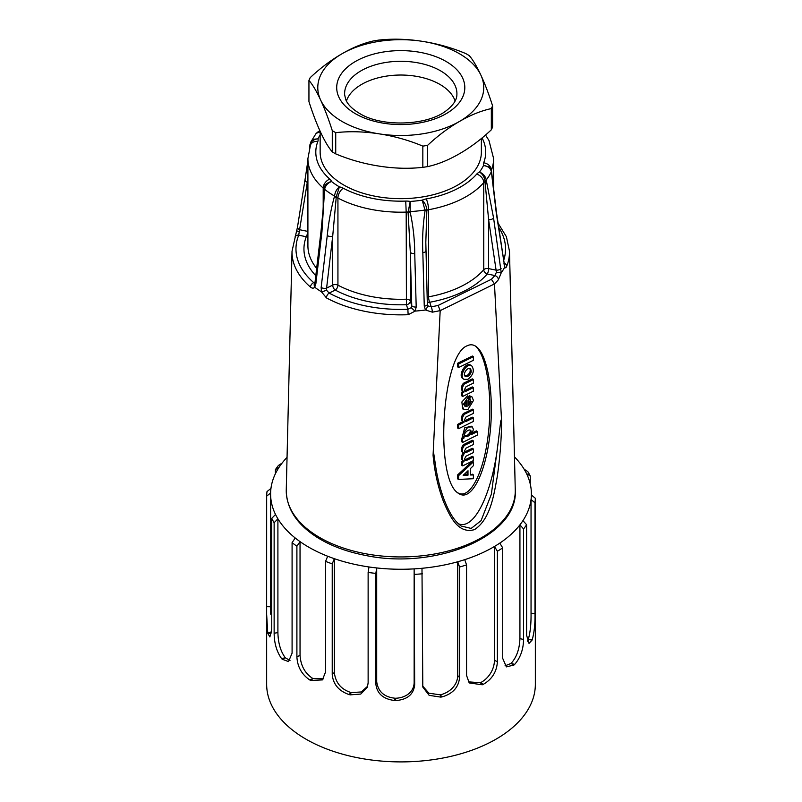 <?xml version="1.0" encoding="UTF-8"?>
<svg xmlns="http://www.w3.org/2000/svg" width="802" height="802" viewBox="0 0 802 802"><rect width="100%" height="100%" fill="white"/><g stroke="black" fill="none" stroke-linecap="round" stroke-linejoin="round"><path stroke-width="1.2" d="M457.631 366.835L458.554 367.456L457.531 366.755L457.631 363.256L472.318 356.048L473.34 356.74L458.654 363.958L458.654 367.527L473.34 360.319L473.451 356.82M468.659 396.629L468.659 405.772L471.305 401.531L468.719 398.815L469.772 399.617L468.719 398.815L469.3 395.757L471.897 396.8L470.323 396.449L469.741 399.506L470.563 399.907M463.827 409.642L462.594 408.789L461.882 401.952L467.546 395.857L468.568 396.549L462.243 405.982L463.837 409.652L467.867 409.601L473.491 400.459L471.897 396.8M468.659 404.338L470.283 400.83L469.972 399.657M461.681 441.691L462.704 442.383L477.491 434.995L477.39 431.596L471.586 434.443L473.451 429.451L472.268 426.885L467.867 427.085L462.273 434.935L464.198 437.842L462.594 438.995L462.594 442.313L461.571 441.611L461.571 438.293L463.175 437.15M463.456 437.501L462.433 436.799L464.609 427.917L471.245 426.193L472.268 426.885M472.468 432.819L476.368 430.905L477.491 431.676M470.263 474.303L473.421 474.894M458.564 479.476L457.531 478.734L457.601 474.934L472.288 461.31L473.34 461.982L458.624 475.626L458.554 479.436L473.31 478.714L473.451 474.964L470.263 474.964L470.263 468.749L473.451 465.611L473.451 462.052L472.428 461.361M457.601 478.824L458.624 479.516M475.095 345.873C486.734 354.915 492.849 395.767 488.298 434.163C483.917 472.669 469.902 499.857 458.022 492.929M464.558 452.007L472.318 448.338L473.34 449.03L466.002 452.639L464.97 452.528L464.408 451.185L466.002 448.168L473.34 444.559L473.451 441.06L464.388 445.401C461.671 449.29 461.621 451.957 464.218 453.401L464.218 453.621C461.802 457.3 461.741 459.897 464.037 461.401L462.594 462.483L462.704 465.872L473.34 460.649L473.34 457.07L466.002 460.679L464.97 460.569L464.408 459.225L466.002 456.208L473.34 452.609L473.451 449.11M464.558 460.047L472.318 456.378L473.451 457.15M461.681 465.18L462.594 465.802L461.571 465.1L461.571 461.782L463.015 460.709C460.719 459.195 460.779 456.609 463.195 452.929M463.195 452.709C460.599 451.265 460.649 448.599 463.355 444.709L472.318 440.298L473.451 441.06M457.631 427.977L458.554 428.599L457.531 427.897L457.631 424.398L463.015 421.521C460.599 419.957 460.709 417.301 463.355 413.561L472.428 409.22L473.34 409.842L464.388 414.253C461.731 417.992 461.621 420.649 464.037 422.213L458.654 425.1L458.654 428.669L473.34 421.461L473.34 417.882L466.002 421.491L464.97 421.381L464.408 420.037L466.002 417.02L473.34 413.421L473.451 409.922M464.558 420.86L472.318 417.19L473.451 417.962M461.681 395.737L462.594 396.358L461.571 395.667L461.571 392.348L463.015 391.276C460.599 389.702 460.709 387.045 463.355 383.306L472.318 378.895L473.34 379.587L464.388 384.008C461.731 387.747 461.621 390.394 464.037 391.967L462.594 393.04L462.704 396.429L473.34 391.206L473.34 387.637L466.002 391.236L464.97 391.125L464.408 389.792L466.002 386.775L473.34 383.166L473.451 379.667M464.558 390.614L472.318 386.935L473.451 387.707M463.967 379.356L462.944 378.664C457.501 375.607 465.862 361.281 470.744 365.241L471.766 365.933C466.884 361.973 458.523 376.298 463.967 379.356L467.867 379.346C473.391 374.855 474.694 370.384 471.766 365.933M494.473 283.988L501.591 421.571C501.45 439.185 500.007 457.531 497.27 476.599C493.972 494.082 490.724 519.145 474.443 529.641C457.581 534.383 449.601 515.355 443.747 502.283C438.103 487.536 434.544 471.847 433.07 455.215L440.188 310.585A108.741 62.777 180 0 1 432.338 312.158L425.491 310.003A108.661 62.736 180 0 1 415.165 311.096L408.138 314.715A108.741 62.777 180 0 1 326.434 297.903L321.492 291.828A108.661 62.736 180 0 1 314.685 287.206C313.602 288.509 312.209 288.469 310.494 287.086A108.741 62.777 180 0 1 292.028 251.206L286.264 489.902A114.516 66.115 -0 0 0 310.053 531.185A114.516 66.115 -0 0 0 438.433 553.26A114.516 66.115 -0 0 0 515.265 489.902L509.491 251.206A108.741 62.777 180 0 1 506.663 266.334C505.952 267.978 505.32 268.229 504.759 267.096A108.661 62.736 180 0 1 501.24 272.81L498.403 279.708A108.741 62.777 180 0 1 494.473 283.928L440.178 310.655M433.07 455.215L433.681 453.11L435.546 465.541M458.303 523.696C474.172 530.874 492.498 493.37 498.202 442.022L500.638 421.892C501.1 419.326 501.41 419.215 501.591 421.571M467.325 345.722C441.581 354.554 434.273 480.939 458.784 493.501C470.794 501.962 485.36 474.634 489.842 435.205C494.503 395.897 487.947 354.233 475.877 346.354C473.12 344.509 470.273 344.299 467.325 345.722M504.759 267.096L496.338 213.492L491.365 171.678C490.453 168.159 487.847 166.084 483.556 165.433L489.11 166.986L490.994 169.272M425.491 310.003L424.258 306.163A3.95 1.845 178.5 0 0 427.356 304.299A3.95 1.845 178.5 0 0 427.296 303.968L427.997 305.933L431.185 306.805A104.791 60.501 -0 0 0 438.133 305.442L491.395 279.276A104.791 60.501 -0 0 0 494.854 275.547L496.418 272.329L488.618 219.688L484.939 180.911C484.428 177.001 482.603 174.054 479.466 172.049C483.205 173.593 485.461 176.239 486.233 179.999L493.571 217.964L501.24 272.81M425.852 250.515A3.95 1.845 178.5 0 1 425.922 250.836A3.95 1.845 178.5 0 1 422.834 252.7C422.173 238.715 422.925 224.64 425.1 210.475L422.203 200.169C424.659 202.505 426.223 205.593 426.895 209.412L425.792 242.916M321.492 291.828L321.161 287.467A3.95 1.985 -173.3 0 0 326.604 288.098L332.7 285.111L332.7 236.189A3.95 1.985 -173.3 0 1 327.256 235.557C328.64 221.813 331.036 208.781 334.444 196.49L334.534 196.049C335.066 192.149 336.69 189.092 339.406 186.866L336.289 196.64L332.7 236.189L326.604 288.098L326.615 290.294L329.131 293.081A104.791 60.501 -0 0 0 407.867 309.281L411.236 307.707L411.747 305.612L410.303 252.159L408.088 212.309L410.223 201.442L410.143 212.059C413.12 225.683 414.654 239.517 414.744 253.562L416.198 307.016L415.165 311.096M323.848 192.951L323.898 188.229C324.82 184.721 327.356 182.485 331.517 181.513C327.747 183.016 325.442 185.623 324.609 189.322L321.933 231.938L315.848 283.858L314.685 287.206M481.37 138.556L481.37 152.129A80.611 46.536 180 0 1 431.606 195.127A80.611 46.536 180 0 1 343.767 185.031A80.611 46.536 180 0 1 320.148 152.129L320.148 131.267M435.035 461.822C436.679 475.125 439.737 487.796 444.208 499.816C450.213 515.014 455.155 521.551 461.16 526.012L471.155 528.428L481.08 520.668L491.365 494.212L498.202 442.022M307.908 178.565L298.705 235.186A104.791 60.501 -0 0 0 313.772 282.655L315.577 282.805M307.908 231.437A3.95 2.286 180 0 0 307.607 231.367L307.607 182.445A3.95 2.406 -171 0 1 305.021 179.708L297.502 227.046A3.95 2.406 -171 0 0 300.068 229.813L307.607 231.367A3.95 1.083 -78.4 0 1 306.274 236.74A3.95 3.148 -158.9 0 0 307.908 236.65M408.138 314.715L407.867 309.281L406.424 304.71A3.95 3.178 162.4 0 0 410.303 301.081L411.747 305.612A3.95 1.845 -1.5 0 0 416.198 307.016M326.434 297.903A3.95 2.206 118.4 0 1 329.131 293.081L335.256 290.073A3.95 2.095 63.8 0 1 332.7 285.111A3.95 2.286 -0 0 1 337.933 285.161A3.95 2.185 117.9 0 1 335.256 290.073A96.811 55.889 180 0 0 406.424 304.71L406.193 212.099A92.862 53.614 180 0 1 337.933 198.054L337.933 285.161A92.862 53.614 -0 0 0 406.193 299.206A3.95 2.286 -0 0 1 409.431 300.008A3.95 2.286 -0 0 1 410.303 301.081L410.303 252.159A3.95 1.845 -1.5 0 0 414.744 253.562M427.296 301.783A3.95 3.178 162.4 0 0 429.742 302.244L431.185 306.805A3.95 0.932 80.1 0 1 432.338 312.158M427.346 304.439L425.792 241.432M427.175 297.291A3.95 2.286 -0 0 1 428.559 296.84A3.95 0.962 -100.3 0 0 429.742 302.244A96.811 55.889 180 0 0 487.285 273.983A3.95 2.887 -139 0 1 483.756 269.733L483.756 182.625A92.862 53.614 180 0 1 428.559 209.733L428.559 296.84A92.862 53.614 -0 0 0 483.756 269.733A3.95 2.286 -0 0 1 488.618 268.61A3.95 1.083 -78.4 0 1 487.285 273.983L494.854 275.547A3.95 2.897 40.3 0 1 498.403 279.708M310.575 142.435L312.439 140.21L314.574 139.157L317.973 138.826C313.642 139.287 311.046 141.332 310.163 144.941L310.083 145.784A3.95 2.997 -174 0 1 309.953 144.761A3.95 2.997 -174 0 1 310.023 144.39M317.913 131.909L320.148 131.528M320.148 131.809L316.148 133.373M491.365 170.505A3.95 2.256 170.4 0 1 491.476 170.866A3.95 2.256 170.4 0 1 491.365 171.678A93.774 54.135 180 0 1 486.233 179.999A3.95 1.985 -7 0 1 484.939 180.911M491.115 169.553L491.576 171.698A3.95 1.424 175.8 0 1 491.425 172.139M496.498 212.63A3.95 2.115 171.5 0 1 496.338 213.492M504.027 263.096A3.95 2.115 171.5 0 1 503.856 263.968M504.378 264.52L504.829 266.906M504.007 262.966A3.95 3.138 22 0 1 506.663 266.334M426.895 209.412A3.95 1.875 175.5 0 1 425.14 210.004A93.774 54.135 180 0 1 410.083 211.598A3.95 1.825 1.4 0 1 408.078 211.407M320.148 134.926A85.944 49.614 -0 0 0 317.973 138.826A11.85 6.847 180 0 1 317.843 141.443A84.952 49.052 -0 0 0 329.792 179.097A11.85 6.847 180 0 1 331.517 181.513A85.944 49.614 -0 0 0 339.406 186.866A11.85 6.847 180 0 1 343.276 188.239A84.952 49.052 -0 0 0 405.732 201.091A11.85 6.847 180 0 1 410.223 201.442A85.944 49.614 -0 0 0 422.203 200.169A11.85 6.847 180 0 1 426.193 198.926A7.9 1.935 -100.3 0 1 428.559 209.733A3.95 2.286 -0 0 0 426.915 210.314A3.95 1.624 -168.8 0 1 425.1 210.475M427.997 305.933L425.722 309.913M438.133 305.442L440.188 310.585M491.395 279.276L494.473 283.928M496.418 272.329L501.14 272.88M493.571 217.964A3.95 2.115 -8.5 0 1 488.618 219.688L488.618 268.61L496.147 270.164A3.95 2.115 -8.5 0 0 501.11 268.419M426.193 198.926A84.952 49.052 -0 0 0 476.689 174.124A7.9 5.764 -139 0 1 483.756 182.625A3.95 2.286 -0 0 1 485.02 181.783A3.95 2.677 -16.4 0 0 486.313 180.42M336.289 196.64A3.95 1.875 -175.6 0 1 334.534 196.049A93.774 54.135 180 0 1 324.609 189.322A3.95 2.105 8.7 0 1 323.898 188.229M343.276 188.239A7.9 4.371 -62.1 0 0 337.933 198.054A3.95 2.286 -0 0 0 336.238 197.523A3.95 2.406 -162 0 1 334.444 196.49M326.615 290.294L321.662 291.868M411.236 307.707L414.915 311.056M405.732 201.091L406.193 212.099A3.95 2.286 -0 0 1 408.088 212.309A3.95 1.865 -15.1 0 0 410.143 212.059M310.163 144.941A3.95 2.256 -170.4 0 1 310.043 144.129L309.672 147.327M299.377 231.788L296.7 230.816M315.787 275.698A96.811 55.889 180 0 1 306.274 236.74L298.705 235.186A3.95 3.138 -158 0 0 295.066 236.891M315.046 282.023L313.772 282.655A3.95 2.677 130.7 0 0 310.494 287.086M314.685 283.477L314.113 284.73L314.544 287.036M314.725 283.427L315.006 282.424A3.95 1.985 6.7 0 0 315.848 283.858M315.006 282.424L321.091 230.515A3.95 1.985 6.7 0 0 321.933 231.938M323.196 208.089L323.196 188.049A3.95 2.286 -0 0 1 323.828 189.102A3.95 1.393 -1.4 0 0 324.589 189.793M473.451 474.964L472.358 474.193M463.155 475.396L468.017 470.744M467.987 470.764L467.987 475.175L466.964 474.483L463.797 474.654M463.215 475.195L467.987 475.175M466.964 474.483L468.127 474.984M467.105 471.586L467.105 474.293M462.373 452.378L463.566 453.18M462.373 460.428L462.965 460.97M464.98 451.947L466.002 452.639M466.002 460.679L464.98 459.987M464.198 437.842L463.115 437.411M467.867 436.278L465.03 436.458C462.293 434.985 468.198 428.378 470.694 430.353C471.947 432.168 471.005 434.143 467.867 436.278M464.609 436.007L466.844 435.586C469.551 433.842 470.634 432.017 470.092 430.113M462.373 421.24L462.965 421.792M466.002 421.491L464.98 420.799M467.065 406.554L465.17 406.524L464.418 404.91L467.065 400.659L467.065 406.554L466.042 405.862L466.042 401.401M464.739 406.083L466.042 405.862M462.373 390.985L462.965 391.536M466.002 391.236L464.98 390.544M467.867 376.369L465.33 376.419C462.132 374.634 467.516 366.494 470.403 368.82C472.047 371.286 471.205 373.802 467.867 376.369M464.879 375.978L466.844 375.677C469.822 373.521 470.824 371.146 469.832 368.569M455.105 101.022A55.308 31.93 -0 0 0 439.867 84.38A55.308 31.93 -0 0 0 384.459 76.451A55.308 31.93 -0 0 0 346.424 101.022M459.436 121.473A82.977 47.909 -0 0 0 480.919 75.198A82.977 47.909 -0 0 0 422.243 41.323A82.977 47.909 -0 0 0 342.083 53.724A82.977 47.909 -0 0 0 320.61 99.999A82.977 47.909 -0 0 0 379.286 133.874A82.977 47.909 -0 0 0 459.436 121.473C448.368 127.849 437.742 135.829 427.556 145.393L422.834 146.124C408.93 140.29 394.414 136.2 379.286 133.874C364.168 131.518 349.652 131.117 335.727 132.651L333.983 131.668A94.436 54.526 180 0 1 332.279 130.656C328.549 118.937 324.66 108.721 320.61 99.999C316.559 91.258 312.67 84.711 308.94 80.37L310.204 77.644C320.389 68.08 331.015 60.11 342.083 53.724C353.151 47.318 363.777 43.017 373.973 40.832L378.684 40.1C392.599 38.566 407.115 38.977 422.243 41.323C437.361 43.649 451.877 47.729 465.792 53.574L469.24 55.569C472.969 59.909 476.859 66.456 480.919 75.198C484.969 83.909 488.859 94.135 492.588 105.864L491.325 108.581C481.14 110.776 470.513 115.067 459.436 121.473M308.94 80.37L308.94 101.603C312.67 113.323 316.559 123.538 320.61 132.27C324.66 141.012 328.549 147.548 332.279 151.889L332.279 130.656M332.279 151.899A94.436 54.526 -0 0 0 333.983 152.901L335.727 153.884C349.632 159.718 364.138 163.798 379.246 166.134C394.173 168.48 408.709 168.891 422.834 167.357L422.834 146.124M335.727 132.651L335.727 153.884M422.834 167.357L427.556 166.636C437.742 164.44 448.368 160.139 459.436 153.743C470.503 147.367 481.13 139.388 491.325 129.814L491.325 108.581M427.556 145.393L427.556 166.636M491.325 129.814L492.588 127.097L492.588 105.864M287.046 457.381A130.395 75.288 -0 0 0 282.073 463.105A130.395 75.288 -0 0 0 279.056 467.315A130.395 75.288 -0 0 0 270.956 488.448A130.395 75.288 0 0 0 270.615 493.009A130.395 75.288 -0 0 0 270.605 493.982A130.395 75.288 -0 0 0 275.517 514.463A130.395 75.288 0 0 0 277.903 518.814A130.395 75.288 -0 0 0 295.226 538.002A130.395 75.288 -0 0 0 300.038 541.621A130.395 75.288 -0 0 0 327.677 556.237A130.395 75.288 -0 0 0 334.344 558.683A130.395 75.288 -0 0 0 368.98 566.964A130.395 75.288 0 0 0 376.699 567.946A130.395 75.288 -0 0 0 414.143 568.879A130.395 75.288 -0 0 0 421.982 568.287A130.395 75.288 0 0 0 457.721 561.771A130.395 75.288 0 0 0 464.729 559.656A130.395 75.288 0 0 0 494.463 546.483A130.395 75.288 -0 0 0 499.796 543.114A130.395 75.288 0 0 0 519.927 524.859A130.395 75.288 -0 0 0 522.944 520.638A130.395 75.288 0 0 0 531.044 499.516A130.395 75.288 -0 0 0 531.385 494.954A130.395 75.288 0 0 0 531.395 493.982A130.395 75.288 0 0 0 526.483 473.501A130.395 75.288 -0 0 0 524.097 469.15A130.395 75.288 0 0 0 514.463 456.879M266.655 616.377L266.655 684.337A134.345 77.563 0 0 0 401 761.9A134.345 77.563 0 0 0 535.345 684.337L535.335 498.283L531.385 494.954M270.956 488.448L267.006 491.576A134.345 77.563 180 0 0 266.665 496.137L270.615 493.009M275.397 473.751L275.397 469.671L279.056 467.315M282.073 463.105L278.424 465.461A134.345 77.563 180 0 0 275.397 469.671M526.483 473.501L530.252 476.037A134.345 77.563 180 0 0 527.866 471.686L524.097 469.15M530.252 476.037L530.252 484.007M535.345 615.254L535.355 614.382M534.994 613.37L531.044 613.269L531.044 499.516L534.994 502.834L534.994 613.37C535.195 623.365 534.302 632.046 532.317 639.425A134.345 77.563 180 0 1 532.027 640.166L529.019 643.404L526.603 635.274L526.603 524.739L522.944 520.638M535.335 498.283A134.345 77.563 180 0 1 534.994 502.834M532.027 640.166L528.307 639.324L527.355 641.219M531.044 613.269C531.175 623.916 530.262 632.608 528.307 639.324M523.576 639.495L519.927 638.623L519.927 524.859L523.576 528.959L523.576 639.495C523.365 649.48 520.408 657.77 514.694 664.367A134.345 77.563 180 0 1 513.982 665.008L506.393 666.883L502.714 658.412L502.714 547.886L499.796 543.114M526.603 524.739A134.345 77.563 180 0 1 523.576 528.959M513.982 665.008L510.984 663.475L505.029 665.83M519.927 638.623C519.516 649.239 516.538 657.52 510.984 663.475M497.38 661.78L494.463 660.236L494.463 546.483L497.38 551.245L497.38 661.78C496.779 671.685 492.107 679.204 483.345 684.317A134.345 77.563 180 0 1 482.303 684.788L469.21 682.933L466.563 675.444L466.563 564.909L464.729 559.656M502.714 547.886A134.345 77.563 180 0 1 497.38 551.245M482.303 684.788L480.388 682.753L468.358 681.84M494.463 660.236C494.313 670.081 488.127 678.873 480.388 682.753M459.556 677.55L457.721 675.525L457.721 561.771L459.556 567.014L459.556 677.55C458.644 687.304 452.819 693.75 442.072 696.888A134.345 77.563 180 0 1 440.819 697.118L429.17 695.354L422.804 687.063L421.982 568.287M466.563 564.909A134.345 77.563 180 0 1 459.556 567.014M440.819 697.118L440.228 694.833L428.92 693.209L422.604 685.951M457.721 675.525C457.521 685.329 449.541 692.687 440.228 694.833M414.664 684.908L414.143 682.642L414.143 568.879L414.664 684.908C413.551 694.452 407.286 699.665 395.847 700.547A134.345 77.563 180 0 1 394.534 700.507C383.145 699.063 376.91 693.54 375.847 683.936L375.847 573.4L376.699 567.946L376.699 681.71L375.847 683.936M422.494 573.771A134.345 77.563 180 0 1 414.664 574.372M394.534 700.507L395.326 698.251C384.278 697.189 378.073 691.675 376.699 681.71M414.143 682.642C413.912 692.397 405.1 698.051 395.326 698.251M368.98 566.964L368.128 572.417L368.128 682.953L367.336 687.304L360.78 694.061L350.243 694.853A134.345 77.563 180 0 1 349.03 694.562C338.665 690.903 333.061 684.166 332.228 674.372L332.228 563.836L334.344 558.683L334.344 672.447L332.228 674.372M375.847 573.4A134.345 77.563 180 0 1 368.128 572.417M349.03 694.562L351.116 692.587C341.05 689.389 335.467 682.672 334.344 672.447M367.707 686.171L361.251 691.966L351.116 692.587M327.677 556.237L325.562 561.39L325.562 671.926L322.424 679.906L310.765 680.497A134.345 77.563 180 0 1 309.793 679.986C301.702 674.442 297.402 666.713 296.9 656.778L296.9 546.242L300.038 541.621L300.038 655.384L296.9 656.778M332.228 563.836A134.345 77.563 180 0 1 325.562 561.39M309.793 679.986L312.91 678.542C305.061 673.52 300.76 665.79 300.038 655.384M323.417 678.843L312.91 678.542M295.226 538.002L292.088 542.623L292.088 653.159L288.53 661.58L282.164 659.214A134.345 77.563 180 0 1 281.552 658.542C276.71 651.685 274.244 643.254 274.134 633.259L274.134 522.724A134.345 77.563 180 0 1 271.748 518.373L271.748 628.908L269.893 636.948L267.898 633.57A134.345 77.563 180 0 1 267.728 632.808L266.645 614.382L266.665 496.137M296.9 546.242A134.345 77.563 180 0 1 292.088 542.623M281.552 658.542L285.342 657.8C280.63 651.495 278.154 643.084 277.903 632.577L277.903 518.814L274.134 522.724M290.003 660.477L285.342 657.8M275.517 514.463L271.748 518.373M267.728 632.808L271.527 632.908L267.898 633.57M424.258 306.163L422.834 252.7M321.161 287.467L327.256 235.557M476.689 174.124A11.85 6.847 180 0 1 479.466 172.049A85.944 49.614 -0 0 0 483.556 165.433A11.85 6.847 180 0 1 483.676 162.806A84.952 49.052 -0 0 0 482.092 137.964M329.792 179.097A7.9 5.393 -48.7 0 0 323.196 188.049A92.862 53.614 180 0 1 307.908 158.575L307.908 245.693A92.862 53.614 -0 0 0 316.65 268.399M503.636 260.439A104.791 60.501 -0 0 0 498.704 227.397M493.621 191.508L493.621 158.575A92.862 53.614 180 0 1 491.395 170.255L491.395 170.425M483.676 162.806A7.9 6.296 21.1 0 1 491.395 170.255A3.95 2.286 -0 0 0 491.365 170.325M307.908 158.575L310.474 145.042A7.9 6.296 21.1 0 1 317.843 141.443M319.838 130.576A7.9 5.764 -139 0 0 318.915 131.348L319.757 130.395M458.554 475.776L457.531 475.085M457.601 474.934L458.624 475.626M462.594 462.483L461.571 461.782M461.681 461.601L462.704 462.303M464.388 445.401L463.355 444.709M463.406 444.669L464.428 445.371M461.681 438.113L462.704 438.814M462.594 438.995L461.571 438.293M458.554 425.281L457.531 424.579M457.631 424.398L458.654 425.1M463.406 413.531L464.428 414.223L463.355 413.561M469.451 395.597L470.473 396.288M470.323 396.449L469.3 395.757M466.934 406.744L465.912 406.053M462.594 393.04L461.571 392.348M461.681 392.168L462.704 392.86M464.388 384.008L463.355 383.306M463.406 383.276L464.428 383.968M457.631 363.256L458.654 363.958M458.554 364.138L457.531 363.436M344.649 94.917A56.15 32.421 180 0 1 400.759 61.293A56.15 32.421 180 0 1 456.879 94.917C456.779 99.899 453.341 105.072 446.574 110.435C427.857 125.703 381.772 127.488 359.426 113.353C352.248 109.012 347.717 104.481 345.822 99.749L344.649 94.917M355.476 113.744A64.05 36.972 180 0 1 384.188 51.879A64.05 36.972 180 0 1 462.624 97.172A64.05 36.972 180 0 1 355.476 113.744M528.528 639.324L532.317 639.425M511.185 663.525L514.694 664.367M480.558 682.843L483.345 684.317M440.328 694.943L442.072 696.888M395.356 698.372L395.847 700.547M351.065 692.717L350.243 694.853M312.8 678.652L310.765 680.497M285.171 657.881L282.164 659.214M277.903 632.577L274.134 633.259M270.605 606.763L266.665 606.673M493.621 158.575L488.989 140.53L485.551 135.037M318.314 131.688L318.865 131.398M310.595 142.385L316.088 133.453M491.576 171.698L496.498 212.66L504.358 264.48M509.491 251.206L506.393 236.72L498.072 223.207M307.908 160.651L305.031 179.678M297.502 227.046L296.65 230.826M292.028 251.206L296.63 230.886M314.584 283.617L315.196 283.126M321.091 230.515L323.056 210.054L323.848 191.728M316.199 133.322L318.264 131.728M286.264 489.902C286.404 508.578 296.84 524.478 317.542 537.611C330.895 545.861 346.735 551.766 365.07 555.335C435.426 570.423 518.633 536.157 515.265 489.902M457.561 478.814L458.584 479.506M472.398 461.28L473.421 461.982M472.398 448.338L473.421 449.03M472.398 456.378L473.421 457.07M461.601 465.18L462.624 465.872M472.398 440.298L473.421 440.99M476.438 430.905L477.461 431.596M461.601 441.691L462.624 442.383M457.561 427.977L458.584 428.669M472.398 409.15L473.421 409.842M472.398 417.19L473.421 417.882M467.606 395.857L468.629 396.549M461.601 395.737L462.624 396.429M472.398 378.895L473.421 379.587M472.398 386.935L473.421 387.637M457.561 366.835L458.584 367.527M472.398 356.048L473.421 356.74M531.395 494.964L531.395 493.982M270.605 614.081L270.605 493.982"/></g></svg>
